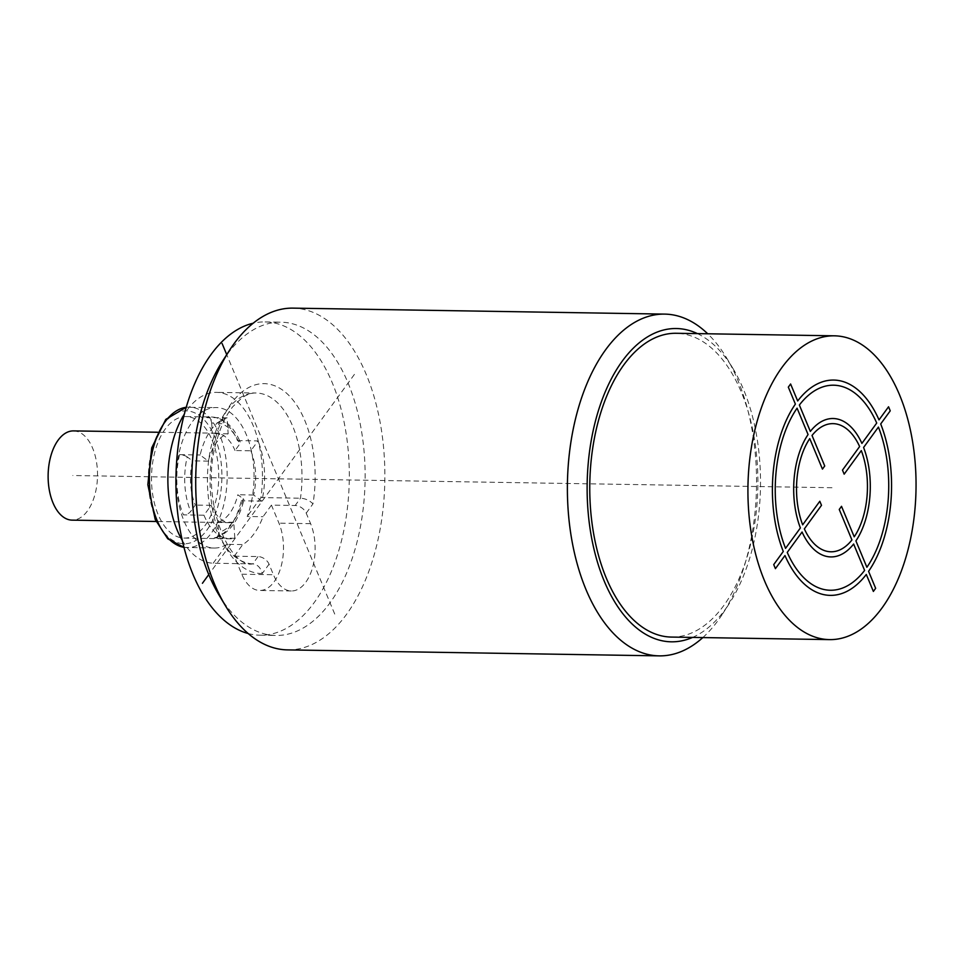 <?xml version="1.0" encoding="UTF-8"?>
<svg xmlns="http://www.w3.org/2000/svg" width="964" height="964" viewBox="0 0 964 964"><rect width="100%" height="100%" fill="white"/><g stroke="black" fill="none" stroke-linecap="round" stroke-linejoin="round"><path stroke-width="0.72" stroke-dasharray="4.82 3.62" d="M287.549 649.893A170.905 94.556 90.9 0 0 374.128 555.035A170.905 94.556 90.9 0 0 366.296 374.55A170.905 94.556 -89.1 0 0 293.032 308.131M702.828 637.578A170.905 94.556 90.9 0 0 722.699 613.743A170.905 94.556 90.9 0 0 737.966 380.527A170.905 94.556 -89.1 0 0 726.808 358.247A170.905 94.556 -89.1 0 0 707.721 333.785M218.985 594.993A156.662 86.676 90.9 0 0 275.909 635.457A156.662 86.676 90.9 0 0 355.282 548.504A156.662 86.676 90.9 0 0 348.1 383.07A156.662 86.676 90.9 0 0 280.946 322.181A156.662 86.676 90.9 0 0 222.744 360.801M248.17 633.517A156.662 86.676 90.9 0 0 260.099 635.204A156.662 86.676 90.9 0 0 339.473 548.251A156.662 86.676 90.9 0 0 332.279 382.816A156.662 86.676 90.9 0 0 265.124 321.928A156.662 86.676 90.9 0 0 253.158 323.229M234.3 556.192L258.015 556.565A9.495 6.218 36 0 1 269.052 564.205L273.427 574.725A41.777 23.112 -89.1 0 0 291.345 590.968A41.777 23.112 -89.1 0 0 305.769 582.256A41.777 23.112 -89.1 0 0 310.589 523.657L306.215 513.137A9.495 6.218 -144 0 0 295.177 505.498L271.45 505.124L263.003 516.728A70.264 38.873 -89.1 0 1 242.735 544.588L234.3 556.192L241.795 574.219A41.777 23.112 90.9 0 0 259.702 590.462A41.777 23.112 90.9 0 0 274.137 581.75A41.777 23.112 90.9 0 0 278.958 523.151L271.45 505.124M258.015 556.565L252.869 563.868C228.384 569.025 198.909 496.159 216.792 440.464C220.72 426.413 226.022 415.183 232.71 406.784L241.759 397.975C246.832 394.481 251.604 392.818 256.075 392.999A85.447 47.272 -89.1 0 1 292.707 426.209A85.447 47.272 -89.1 0 1 300.479 498.207L295.177 505.498M182.28 540.394A85.447 47.272 90.9 0 0 213.177 563.229L252.713 563.868C257.46 564.386 260.654 567.591 262.292 573.496L269.052 564.205M262.292 573.496A94.942 52.526 -89.1 0 1 212.67 509.908A94.942 52.526 -89.1 0 1 231.3 403.494A94.942 52.526 -89.1 0 1 292.755 399.735A94.942 52.526 -89.1 0 1 312.963 503.859C309.54 500.4 305.383 498.509 300.479 498.207L260.943 497.569A85.447 47.272 90.9 0 0 253.171 425.582A85.447 47.272 90.9 0 0 216.538 392.372A85.447 47.272 90.9 0 0 184.305 414.195M213.177 563.229L226.926 544.323L242.735 544.588M226.926 544.323A70.264 38.873 -89.1 0 1 214.032 548.058A70.264 38.873 -89.1 0 1 183.919 520.753A70.264 38.873 -89.1 0 1 180.69 446.549A70.264 38.873 -89.1 0 1 216.298 407.555A70.264 38.873 -89.1 0 1 246.41 434.86A70.264 38.873 -89.1 0 1 247.194 516.475L263.003 516.728M260.943 497.569L247.194 516.475M212.14 440.187A60.768 33.62 -89.1 0 1 214.924 504.353A60.768 33.62 -89.1 0 1 184.136 538.081A60.768 33.62 -89.1 0 1 158.096 514.463A60.768 33.62 -89.1 0 1 155.3 450.296A60.768 33.62 -89.1 0 1 186.088 416.569A60.768 33.62 -89.1 0 1 212.14 440.187M203.958 515.198A60.768 33.62 90.9 0 0 229.998 538.816A60.768 33.62 90.9 0 0 234.806 538.274L233.782 522.283A44.621 24.69 -89.1 0 1 230.263 522.681A44.621 24.69 -89.1 0 1 211.14 505.341L203.958 515.198L183.401 514.872A5.7 2.928 157.4 0 0 190.679 511.462L195.318 505.076A44.621 24.69 -89.1 0 1 192.511 460.864L187.209 456.9A55.069 30.462 90.9 0 0 190.679 511.462M237.445 440.584L258.003 440.922L250.821 450.791L235.011 450.525L239.65 444.151A55.069 30.462 90.9 0 0 239.373 443.476A55.069 30.462 90.9 0 0 211.694 423.232A5.7 4.7 -103.7 0 0 206.597 417.52A60.768 33.62 -89.1 0 1 211.393 416.978A60.768 33.62 -89.1 0 1 237.445 440.584A5.7 2.928 157.4 0 1 240.169 441.886A5.7 2.928 157.4 0 1 239.65 444.151M250.821 450.791A44.621 24.69 -89.1 0 1 253.628 495.002L261.822 501.135A60.768 33.62 90.9 0 0 258.003 440.922M261.822 501.135L241.265 500.798A5.7 1.759 13.4 0 0 243.916 499.967C238.518 521.078 228.95 533.707 215.225 537.84A5.7 4.7 -103.7 0 0 218.623 532.381A55.069 30.462 90.9 0 0 243.121 498.713L237.819 494.749A44.621 24.69 -89.1 0 1 217.972 522.03L218.623 532.381M215.225 537.84A5.7 4.7 -103.7 0 1 214.237 537.948L234.806 538.274M233.782 522.283L217.972 522.03M211.14 505.341L195.318 505.076M73.541 430.896A44.621 24.69 -89.1 0 1 92.665 448.248A44.621 24.69 -89.1 0 1 94.713 495.363A44.621 24.69 -89.1 0 1 72.107 520.138M253.628 495.002L237.819 494.749M243.121 498.713A5.7 1.759 13.4 0 1 243.916 499.967M227.155 417.846A60.768 33.62 90.9 0 0 200.138 454.984L208.332 461.117A44.621 24.69 -89.1 0 1 228.167 433.836L227.155 417.846L206.597 417.52M187.209 456.9A5.7 1.759 13.4 0 0 179.569 454.659L200.138 454.984M208.332 461.117L192.511 460.864M228.167 433.836L212.357 433.583A44.621 24.69 -89.1 0 1 215.876 433.185A44.621 24.69 -89.1 0 1 235.011 450.525M211.694 423.232L212.357 433.583M697.442 333.628A156.662 86.676 -89.1 0 1 733.267 369.007A156.662 86.676 -89.1 0 1 743.497 389.42A156.662 86.676 90.9 0 1 729.507 603.199L722.699 613.743M692.562 637.409A156.662 86.676 90.9 0 0 729.507 603.199M671.39 637.071A151.914 84.049 90.9 0 0 748.353 552.746A151.914 84.049 90.9 0 0 741.388 392.324A151.914 84.049 -89.1 0 0 676.27 333.279M354.427 374.369L208.754 574.58M831.98 487.724L72.818 475.517M334.725 614.068L226.733 354.632M306.215 513.137L312.963 503.859M241.795 574.219L273.427 574.725M310.589 523.657L278.958 523.151M252.713 563.868A85.447 47.272 -89.1 0 1 216.707 530.67A85.447 47.272 -89.1 0 1 226.516 410.869A85.447 47.272 -89.1 0 1 256.075 392.999L216.538 392.372M183.967 547.335A70.264 38.873 90.9 0 0 187.149 547.624A70.264 38.873 90.9 0 0 222.744 508.631A70.264 38.873 90.9 0 0 219.527 434.427A70.264 38.873 90.9 0 0 189.402 407.121A70.264 38.873 90.9 0 0 186.209 407.314L216.298 407.555M214.671 436.704A66.456 36.777 -89.1 0 1 207.007 529.923A66.456 36.777 -89.1 0 1 155.553 517.945A66.456 36.777 -89.1 0 1 163.217 424.726A66.456 36.777 -89.1 0 1 214.671 436.704M214.237 537.948A60.768 33.62 90.9 0 0 241.265 500.798M179.569 454.659A60.768 33.62 90.9 0 0 183.401 514.872M265.124 321.928L280.946 322.181M260.099 635.204L275.909 635.457M291.345 590.968L259.702 590.462M183.967 547.359L214.032 548.058M184.136 538.081L229.998 538.816M230.263 522.681L156.096 521.488M186.088 416.569L211.393 416.978C223.672 417.677 233.264 425.98 240.169 441.886M215.876 433.185L157.53 432.246M733.267 369.007L726.808 358.247"/><path stroke-width="1.45" d="M225.443 605.754L218.985 594.993A156.662 86.676 90.9 0 1 208.754 574.58A156.662 86.676 90.9 0 1 222.744 360.801L229.553 350.257A170.905 94.556 -89.1 0 0 214.285 583.473A170.905 94.556 90.9 0 0 225.443 605.754A170.905 94.556 90.9 0 0 287.549 649.893L659.219 655.869A170.905 94.556 90.9 0 0 702.828 637.578M229.553 350.257A170.905 94.556 -89.1 0 1 293.032 308.131L664.714 314.107A170.905 94.556 -89.1 0 0 578.123 408.965A170.905 94.556 -89.1 0 0 585.955 589.45A170.905 94.556 90.9 0 0 659.219 655.869M664.714 314.107A170.905 94.556 -89.1 0 1 707.721 333.785M253.158 323.229A156.662 86.676 90.9 0 0 183.172 418.75A156.662 86.676 90.9 0 0 192.945 574.327A156.662 86.676 90.9 0 0 248.17 633.517M184.305 414.195A85.447 47.272 90.9 0 0 177.159 530.031A85.447 47.272 90.9 0 0 182.28 540.394M156.096 521.488L72.107 520.138A44.621 24.69 -89.1 0 1 52.972 502.798A44.621 24.69 -89.1 0 1 50.923 455.671A44.621 24.69 -89.1 0 1 73.541 430.896L157.53 432.246M692.562 637.409A156.662 86.676 90.9 0 1 604.151 580.931A156.662 86.676 -89.1 0 1 602.488 398.759A156.662 86.676 -89.1 0 1 697.442 333.628M834.426 335.821L676.27 333.279A151.914 84.049 -89.1 0 0 599.295 417.605A151.914 84.049 -89.1 0 0 606.272 578.026A151.914 84.049 90.9 0 0 671.39 637.071L829.546 639.614A151.914 84.049 90.9 0 0 906.509 555.288A151.914 84.049 90.9 0 0 899.545 394.866A151.914 84.049 -89.1 0 0 834.426 335.821A151.914 84.049 -89.1 0 0 757.463 420.147A151.914 84.049 -89.1 0 0 764.428 580.569A151.914 84.049 90.9 0 0 829.546 639.614M208.754 574.58L202.428 583.28M226.733 354.632L222.13 343.582M790.601 383.997L788.323 387.13L795.384 404.109A107.667 59.563 90.9 0 0 783.274 551.48L773.731 564.591L775.418 568.652L784.961 555.541A107.667 59.563 90.9 0 0 866.299 574.46L873.372 591.438L875.649 588.305L868.576 571.327A107.667 59.563 90.9 0 0 880.698 423.955L890.242 410.845L888.555 406.784L879.011 419.894A107.667 59.563 90.9 0 0 797.674 400.976L790.601 383.997M810.338 431.414L799.361 405.037A102.546 56.731 90.9 0 1 876.722 423.039L861.9 443.416A69.215 38.295 90.9 0 0 810.338 431.414M797.083 408.17L808.061 434.547A69.215 38.295 90.9 0 0 800.385 527.971L785.552 548.347A102.546 56.731 90.9 0 1 797.083 408.17M809.748 438.608L822.449 469.119L824.726 465.986L812.025 435.475A64.094 35.463 90.9 0 1 859.623 446.549L842.476 470.107L844.163 474.168L861.31 450.61A64.094 35.463 90.9 0 1 854.225 536.827L841.524 506.317L839.246 509.462L851.935 539.961A64.094 35.463 90.9 0 1 804.35 528.887L821.497 505.329L819.81 501.268L802.663 524.826A64.094 35.463 90.9 0 1 809.748 438.608M863.587 447.465L878.421 427.088A102.546 56.731 90.9 0 1 866.889 567.266L855.912 540.888A69.215 38.295 90.9 0 0 863.587 447.465M787.239 552.408L802.072 532.02A69.215 38.295 90.9 0 0 853.634 544.021L864.612 570.411A102.546 56.731 90.9 0 1 787.239 552.408M183.967 547.359L167.748 538.804L155.216 519.451L147.841 484.699L151.722 447.838L165.772 419.412L186.221 407.278A70.264 38.873 90.9 0 0 153.095 448.73A70.264 38.873 90.9 0 0 157.036 520.319A70.264 38.873 90.9 0 0 183.967 547.335"/></g></svg>
